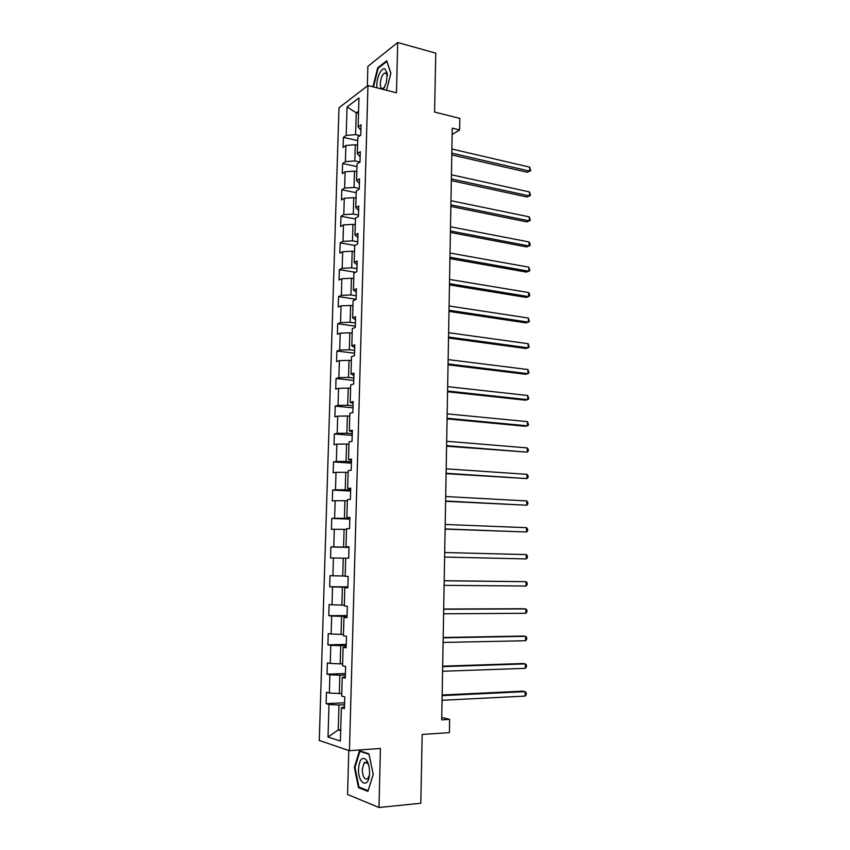 <?xml version="1.0" encoding="UTF-8"?>
<svg xmlns="http://www.w3.org/2000/svg" width="850" height="850" viewBox="0 0 850 850"><rect width="100%" height="100%" fill="white"/><g stroke="black" fill="none" stroke-linecap="round" stroke-linejoin="round"><path stroke-width="1.27" d="M348.787 750.476L347.565 794.463L378.983 807.5L420.803 803.239L422.174 734.453L449.406 732.626L449.629 719.366L441.756 717.442M338.98 107.791L319.271 740.467L349.435 750.699L367.954 85.531L338.98 107.791M367.954 85.531L396.472 92.799L397.704 42.5L367.88 66.353L367.328 86.009M387.366 75.799L385.847 73.026L384.54 73.121C380.853 74.619 378.664 87.422 381.916 88.453L383.276 88.358L384.848 86.849M397.704 42.5L435.763 53.157L434.584 112.062L459.829 118.373L459.638 129.944L452.264 128.148L441.713 719.844L449.629 719.366M344.462 706.711L341.36 707.795L344.409 708.624L344.749 696.872L341.7 696.107L342.242 677.471L345.281 678.13L345.61 666.453L342.571 665.858L343.103 647.339L346.141 647.838L346.471 636.246L343.442 635.8L343.974 617.408L347.002 617.748L347.331 606.231L344.303 605.944L344.824 587.669L347.852 587.86L348.181 576.417L345.153 576.289L345.684 558.131L348.702 558.163L349.021 546.794L346.003 546.826L346.524 528.785L349.541 528.668L349.86 517.374L346.853 517.544L347.363 499.63L350.381 499.364L350.699 488.144L347.692 488.463L348.203 470.666L351.209 470.252L351.528 459.106L348.521 459.574L349.031 441.883L352.027 441.32L352.346 430.249L349.35 430.865L349.86 413.291L352.856 412.59L353.164 401.582L350.179 402.337L350.678 384.88L353.664 384.041L353.972 373.108L350.997 374L351.496 356.649L354.471 355.672L354.779 344.803L351.804 345.844L352.304 328.599L355.279 327.484L355.587 316.689L352.612 317.868L353.101 300.73L356.076 299.476L356.384 288.756L353.409 290.062L353.908 273.041L356.873 271.649L357.17 260.993L354.206 262.438L354.694 245.523L357.659 244.003L357.956 233.41L355.002 234.993L355.491 218.184L358.445 216.527L358.743 206.008L355.789 207.708L356.267 191.006L359.221 189.221L359.518 178.766L356.575 180.604L357.053 164.008L359.996 162.095L354.822 160.937L355.3 144.734L357.595 145.244M341.36 707.795L340.404 741.083L328.015 737.024L329.003 704.469L326.113 703.683L344.579 702.78M359.996 162.095L360.294 151.704L357.351 153.669L357.818 137.179L360.761 135.129L361.059 124.812L358.116 126.894L358.955 97.92L347.055 106.951L346.194 135.384L343.4 137.371L343.092 147.401L345.886 145.467L345.397 161.638L342.603 163.508L342.295 173.602L345.1 171.785L344.601 188.062L341.796 189.805L341.487 199.962L344.293 198.262L343.804 214.646L340.988 216.272L340.68 226.482L343.485 224.91L342.996 241.389L340.181 242.887L339.862 253.173L342.678 251.717L342.178 268.303L339.362 269.673L339.044 280.022L341.87 278.704L341.36 295.386L338.544 296.629L338.226 307.041L341.041 305.841L340.542 322.639L337.716 323.754L337.397 334.231L340.223 333.158L339.713 350.051L336.876 351.039L336.558 361.579L339.394 360.644L338.874 377.644L336.037 378.505L335.718 389.109L338.555 388.301L338.034 405.418L335.197 406.13L334.868 416.808L337.716 416.139L337.195 433.362L334.348 433.936L334.018 444.678L336.866 444.146L336.345 461.476L333.498 461.922L333.168 472.728L336.016 472.334L335.484 489.781L332.637 490.078L332.308 500.958L335.155 500.703L334.624 518.256L331.766 518.426L331.436 529.369L334.294 529.253L333.763 546.922L330.894 546.943L330.565 557.961L333.423 557.993L332.892 575.769L330.023 575.641L329.683 586.734L332.552 586.904L332.01 604.796L329.141 604.531L328.801 615.687L331.681 616.016L331.128 634.015L328.249 633.601L327.909 644.831L330.788 645.309L330.246 663.425L327.356 662.862L327.016 674.167L329.896 674.794L329.354 693.026L326.464 692.304L326.113 703.683M341.774 693.419L339.32 693.526L339.851 675.24L345.366 675.049M345.323 676.621L342.242 677.471M329.354 693.026L339.32 693.526M329.896 674.794L339.851 675.24M342.635 663.776L340.181 663.85L340.712 645.692L346.205 645.575M346.173 646.733L343.103 647.339M330.246 663.425L340.181 663.85M330.788 645.309L340.712 645.692M343.485 634.334L341.041 634.376L341.562 616.324L347.044 616.293M347.023 617.036L343.974 617.408M331.128 634.015L341.041 634.376M331.681 616.016L341.562 616.324M344.324 605.083L341.891 605.083L342.412 587.159L347.873 587.191M347.862 587.531L344.824 587.669M332.01 604.796L341.891 605.083M332.552 586.904L342.412 587.159M345.164 576.013L342.741 575.981L343.262 558.174L345.674 558.216M332.892 575.769L342.741 575.981M333.423 557.993L343.262 558.174M349.01 547.219L343.581 547.071L344.101 529.369L346.502 529.454M349.021 547.007L346.003 546.826M333.763 546.922L343.581 547.071M334.294 529.253L344.101 529.369M349.828 518.564L344.42 518.341L344.93 500.756L347.331 500.873M349.849 517.958L346.853 517.544M334.624 518.256L344.42 518.341M335.155 500.703L344.93 500.756M350.646 490.089L345.249 489.802L345.759 472.324L348.149 472.473M350.668 489.101L347.692 488.463M335.484 489.781L345.249 489.802M336.016 472.334L345.759 472.324M351.443 461.805L346.078 461.433L346.577 444.072L348.967 444.252M351.486 460.424L348.521 459.574M336.345 461.476L346.078 461.433M336.866 444.146L346.577 444.072M352.251 433.691L346.896 433.256L347.395 416.001L349.775 416.213M352.304 431.938L349.35 430.865M337.195 433.362L346.896 433.256M337.716 416.139L347.395 416.001M353.047 405.758L347.714 405.248L348.213 388.099L350.582 388.344M353.111 403.623L350.179 402.337M338.034 405.418L347.714 405.248M338.555 388.301L348.213 388.099M353.834 377.995L348.521 377.421L349.021 360.379L351.379 360.655M353.908 375.498L350.997 374M338.874 377.644L348.521 377.421M339.394 360.644L349.021 360.379M354.62 350.413L349.329 349.764L349.817 332.828L352.166 333.136M354.705 347.554L351.804 345.844M339.713 350.051L349.329 349.764M340.223 333.158L349.817 332.828M355.406 323L350.126 322.277L350.614 305.458L352.962 305.798M355.502 319.781L352.612 317.868M340.542 322.639L350.126 322.277M341.041 305.841L350.614 305.458M356.182 295.757L350.922 294.971L351.411 278.248L353.738 278.619M356.288 292.177L353.409 290.062M341.36 295.386L350.922 294.971M341.87 278.704L351.411 278.248M356.957 268.685L351.709 267.835L352.197 251.218L354.524 251.611M357.064 264.754L354.206 262.438M342.178 268.303L351.709 267.835M342.678 251.717L352.197 251.218M357.723 241.782L352.495 240.858L352.973 224.347L355.3 224.772M357.839 237.511L355.002 234.993M342.996 241.389L352.495 240.858M343.485 224.91L352.973 224.347M358.487 215.05L353.281 214.051L353.759 197.646L356.065 198.103M358.615 210.428L355.789 207.708M343.804 214.646L353.281 214.051M344.293 198.262L353.759 197.646M359.242 188.466L354.057 187.414L354.524 171.105L356.83 171.594M359.38 183.515L356.575 180.604M344.601 188.062L354.057 187.414M345.1 171.785L354.524 171.105M360.145 156.772L357.351 153.669M345.397 161.638L354.822 160.937M345.886 145.467L355.3 144.734M360.028 135.649L355.587 134.629L356.224 112.827L358.509 113.369M360.899 130.188L358.116 126.894M346.194 135.384L355.587 134.629M347.055 106.951L356.224 112.827L358.572 111.095M378.983 807.5L380.428 748.446L349.435 750.699M452.158 134.459L459.638 129.944M340.733 729.768L338.257 729.927L340.701 730.681M344.526 704.714L338.98 704.99L338.257 729.927L328.015 737.024M329.003 704.469L338.98 704.99M343.4 137.371L357.723 140.611M342.603 163.508L356.979 166.579M341.796 189.805L356.224 192.706M340.988 216.272L355.459 218.981M340.181 242.887L354.843 245.448M339.362 269.673L355.513 272.287M338.544 296.629L356.086 299.232M337.716 323.754L355.321 326.134M336.876 351.039L354.546 353.196M336.037 378.505L353.77 380.428M335.197 406.13L352.984 407.819M334.348 433.936L352.197 435.391M333.498 461.922L351.411 463.144M332.637 490.078L350.614 491.056M331.766 518.426L349.817 519.148M330.894 546.943L349.01 547.421M329.683 586.734L347.884 586.861M328.801 615.687L347.066 615.57M327.909 644.831L346.237 644.449M327.016 674.167L345.408 673.519M386.538 90.259L390.883 73.27L386.707 60.764L377.719 67.819L372.938 86.796M367.922 791.361L373.246 774.318L368.889 753.833L359.465 750.699L354.354 767.433L358.477 787.621L367.922 791.361M378.484 68.021L377.719 67.819M360.007 787.472L358.477 787.621M355.013 767.38L354.354 767.433M451.786 154.913L527.298 172.284L529.667 171.116L451.817 153.127M529.709 167.153L530.719 170.68L529.667 171.116L529.709 167.153L451.892 149.016M530.719 170.68L527.298 172.284M383.318 89.441L386.484 82.312L387.228 73.419L384.944 68.978C381.023 66.874 375.434 80.516 377.124 87.869M373.511 86.944L378.154 68.276L386.856 61.455L390.851 73.408M369.548 772.82C369.559 767.284 368.507 762.992 366.382 759.932C362.132 756.298 359.507 759.252 358.53 768.804C357.797 783.711 368.528 789.416 369.474 774.265L369.548 772.82M368.783 765.468L367.604 763.204L364.257 762.567L362.206 769.271C362.663 776.879 364.501 780.034 367.721 778.717L369.368 775.296M373.235 774.308L368.124 790.681L358.966 787.068L354.971 767.518L359.922 751.294L368.996 754.322M361.006 751.209L359.922 751.294M451.329 180.604L527.074 197.019L529.454 195.925L451.361 178.925M529.486 191.941L530.506 195.436L529.454 195.925L529.486 191.941L451.435 174.781M530.506 195.436L527.074 197.019M450.872 206.444L526.851 221.903L529.231 220.873L450.893 204.882M529.274 216.867L530.294 220.341L529.231 220.873L529.274 216.867L450.967 200.706M450.404 232.443L526.628 246.925L529.019 245.979L450.436 230.988M529.051 241.942L530.092 243.78L530.071 245.395L529.019 245.979L529.051 241.942L450.511 226.791M449.937 258.602L526.405 272.096L528.796 271.224L449.969 257.252M528.827 267.166L529.858 270.587L528.796 271.224L528.827 267.166L450.043 253.034M449.469 284.909L526.171 297.415L528.572 296.608L449.491 283.677M528.604 292.538L529.656 294.291L529.635 295.917L528.572 296.608L528.604 292.538L449.565 279.427M449.002 311.387L525.938 322.873L528.349 322.15L449.023 310.261M528.381 318.049L529.423 321.406L528.349 322.15L528.381 318.049L449.098 305.989M448.524 338.024L525.714 348.489L528.126 347.841L448.545 337.014M528.158 343.719L529.199 347.044L528.126 347.841L528.158 343.719L448.619 332.711M448.046 364.82L525.481 374.244L527.903 373.692L448.056 363.928M527.935 369.538L528.976 372.831L527.903 373.692L527.935 369.538L448.141 359.603M447.567 391.776L525.247 400.159L527.669 399.681L447.578 391.011M527.712 395.505L528.753 398.767L527.669 399.681L527.712 395.505L447.652 386.654M447.079 418.901L525.013 426.233L527.446 425.829L447.089 418.253M527.478 421.632L528.53 424.862L527.446 425.829L527.478 421.632L447.174 413.876M446.59 446.197L527.212 452.136L446.601 445.666M527.244 447.908L528.317 449.416L528.296 451.106L527.212 452.136L527.244 447.908L446.686 441.267M446.101 473.663L526.979 478.592L446.112 473.259M527.021 474.342L528.084 475.819L528.073 477.509L526.979 478.592L527.021 474.342L446.186 468.828M445.612 501.298L526.745 505.219L445.612 501.011M526.788 500.937L527.861 502.361L527.839 504.071L526.745 505.219L526.788 500.937L445.697 496.549M445.113 529.104L526.511 531.994L445.113 528.944M526.554 527.691L527.627 529.072L527.616 530.793L526.511 531.994L526.554 527.691L445.198 524.461M526.32 554.604L527.393 555.942L527.383 557.674L526.278 558.928L444.614 557.058L526.278 558.928L526.32 554.604L444.699 552.532M444.189 580.794L526.076 581.676L526.044 586.032L444.114 585.342M444.199 580.72L526.076 581.676L527.159 582.972L527.149 584.715L526.044 586.032M443.689 609.227L525.842 608.919L525.799 613.296L443.604 613.796M443.689 609.025L523.366 608.738L525.842 608.919L526.926 610.173L526.915 611.915L525.799 613.296M443.179 637.84L525.597 636.321L525.566 640.73L443.094 642.441M443.179 637.511L523.122 636.044L525.597 636.321L526.692 637.532L526.681 639.285L525.566 640.73M442.659 666.634L525.364 663.893L525.321 668.334L442.574 671.266M442.669 666.166L522.867 663.531L525.364 663.893L526.458 665.051L526.437 666.825L525.321 668.334M442.149 695.619L525.119 691.634L525.077 696.097L442.064 700.283M442.159 695.013L522.622 691.178L525.119 691.634L526.214 692.739L526.203 694.524L525.077 696.097M387.366 75.469L387.228 73.419M386.601 73.663L384.54 73.121M367.604 763.204L366.382 759.932M366.754 762.365L364.257 762.567"/></g></svg>
